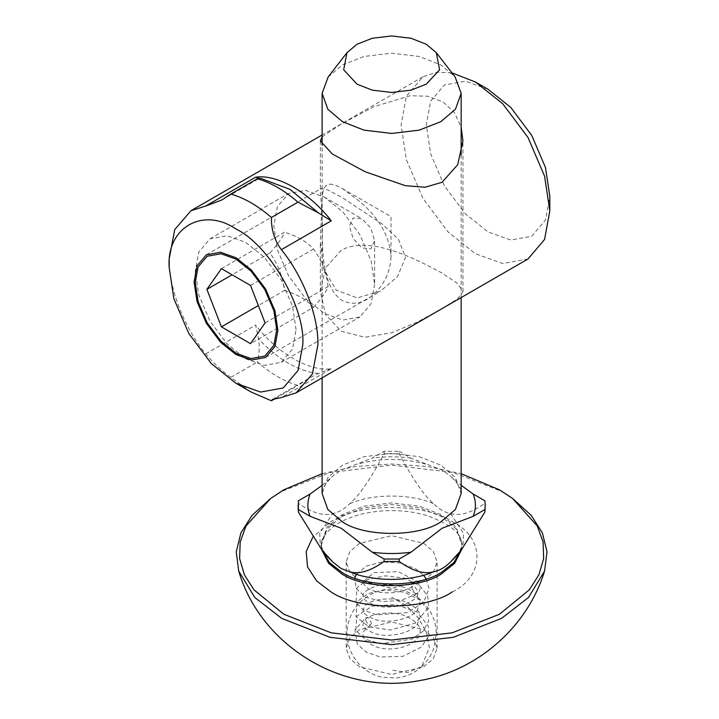 <?xml version="1.0" encoding="UTF-8"?>
<svg xmlns="http://www.w3.org/2000/svg" width="719" height="719" viewBox="0 0 719 719"><rect width="100%" height="100%" fill="white"/><g stroke="black" fill="none" stroke-linecap="round" stroke-linejoin="round"><path stroke-width="0.54" stroke-dasharray="3.6 2.7" d="M328.179 76.924L342.487 64.926L364.03 56.477L391.639 53.17L419.249 56.477L440.792 64.926L455.1 76.924M329.644 184.226C332.609 184.001 336.887 185.466 342.487 188.63L360.201 201.868C379.407 218.423 389.671 236.605 391.01 256.413C390.399 271.701 384.44 284.472 373.143 294.736C363.643 303.481 353.424 305.467 342.487 300.695C324.763 289.398 322.732 259.361 322.265 237.225C322.993 206.344 318.769 185.412 329.644 184.226M342.487 188.63L391.01 216.644L391.01 256.413M322.121 473.695L355.384 466.532L391.639 464.007L427.895 466.532L461.158 473.695M514.966 500.235L501.574 491.419L453.392 472.518L391.639 465.13L329.886 472.518L281.704 491.419L268.313 500.235M359.5 629.691L349.928 637.825L346.19 648.25L349.928 658.667L359.5 666.801L391.639 674.485L423.779 666.801L433.35 658.667L437.089 648.25L433.35 637.825L423.779 629.691L391.639 622.007L359.5 629.691M322.121 485.325L333.904 475.268L341.228 470.055L372.325 458.102L384.081 451.316L399.198 451.316L399.198 453.797L384.081 453.797C370.366 479.276 358.934 495.903 349.776 503.668C344.077 509.25 338.37 512.548 332.672 513.555C323.514 516.35 312.082 512.926 298.367 503.291L298.061 507.65M485.217 507.65L484.912 503.291C471.197 512.926 459.765 516.35 450.606 513.555C444.908 512.548 439.201 509.25 433.503 503.668C424.345 495.903 412.913 479.276 399.198 453.797M399.198 451.316L410.953 458.102L442.05 470.055L449.375 475.268L461.158 485.325M484.912 503.291L484.912 500.81M384.081 453.797L384.081 451.316M298.367 500.81L298.367 503.291M359.5 543.375L349.928 551.509L346.19 561.925L349.928 572.351L359.5 580.485L391.639 588.169L423.779 580.485L433.35 572.351L437.089 561.925L433.35 551.509L423.779 543.375L391.639 535.691L359.5 543.375M411.807 588.124L415.214 593.418L417.46 593.624L418.107 591.764L414.692 586.47L412.472 586.246L411.807 588.124M371.471 623.049L370.537 625.099L368.326 624.874L365.171 619.419L366.097 617.378L368.326 617.594L371.471 623.049M331.27 368.73L318.328 373.458L309.835 377.861L297.954 385.456C284.427 381.564 270.901 373.754 257.366 362.017C259.379 354.233 259.766 346.531 258.516 338.928L255.649 325.069C277.183 353.245 309.736 372.038 331.27 368.73L281.354 397.553M275.476 398.434L297.954 385.456M251.111 392.017L230.817 377.349L257.366 362.017M488.057 89.309L465.328 81.193L444.387 84.977L430.636 101.217L426.295 124.962L430.636 153.713L444.387 185.835L465.328 213.795L488.057 231.931L510.787 240.047L531.727 236.254L545.478 220.023L549.81 196.278M528.034 258.966L502.824 263.531L475.457 253.762L448.081 231.931L422.871 198.255L406.316 159.582L401.094 124.962L406.316 96.373L422.871 76.825L436.568 72.26L451.954 72.862M230.817 377.349C221.461 370.609 213.103 362.789 205.733 353.892C184.019 327.487 168.48 287.088 169.19 258.849M322.121 136.844L341.228 124.054L373.943 106.682L410.261 95.735L428.021 96.256L443.075 101.927L454.417 112.586L461.158 127.128M442.05 273.04C413.946 257.896 368.631 235.05 341.228 250.293L325.59 267.845L320.341 291.635L325.581 314.598L341.228 331.252L364.803 337.247L391.639 332.798L418.476 321.474L442.05 308.514L457.688 298.834L462.937 291.644L457.697 283.619L442.05 273.04M321.708 208.267L320.359 190.841L321.222 188.504L327.729 189.879L341.929 197.401L381.996 223.879L398.542 239.346L405.507 257.465L397.436 276.617L380.486 291.159L357.181 297.936L336.159 290.108L323.613 268.735L320.359 241.728L321.708 208.267M296.066 329.679L292.525 306.204L281.3 279.988L264.206 257.159L245.646 242.357L227.096 235.733L210.002 238.825L198.777 252.081L195.235 271.467L198.777 294.934L210.002 321.15L227.096 343.979L245.646 358.781L264.206 365.414L281.3 362.313L292.525 349.066L296.066 329.679M374.626 284.32L371.085 303.706L359.86 316.962L342.765 320.054L324.206 313.43L305.656 298.628L288.562 275.799L277.336 249.583L273.795 226.108L277.336 206.721L288.562 193.465L305.656 190.373L324.215 196.997L342.765 211.799L359.86 234.637L371.085 260.853L374.626 284.32L374.626 240.658L370.932 228.238L362.017 218.828L353.11 217.947L349.416 226.108L353.11 238.528L362.017 247.938L370.932 248.819L374.626 240.658M221.434 268.645L284.445 232.255C282.63 237.405 277.777 244.307 269.895 252.962C277.777 263.711 282.63 276.222 284.445 290.476L258.337 305.548M269.895 252.962L232.084 274.793M284.445 290.476C297.19 294.323 306.887 299.922 313.556 307.274L250.536 343.655M313.556 307.274C321.438 298.628 326.291 291.725 328.107 286.575L265.095 322.957M328.107 286.575C326.291 272.321 321.438 259.811 313.556 249.062C306.887 241.71 297.19 236.111 284.445 232.255M313.556 249.062L250.536 285.443M451.748 477.254C459.405 485.397 462.542 490.816 461.158 493.531L455.433 477.587L440.792 465.148L419.249 456.691L391.639 453.392L364.03 456.691L342.487 465.148L327.846 477.587L322.121 493.531C320.737 490.816 323.874 485.397 331.531 477.254M452.386 591.845C485.154 576.063 485.154 537.488 452.386 521.706C425.046 502.788 358.233 502.788 330.893 521.706L312.846 537.012M461.032 550.394L462.047 543.537L456.25 527.395L441.421 514.795L419.599 506.239L391.639 502.896L363.679 506.239L341.858 514.795L327.028 527.395L321.231 543.537L322.247 550.394M321.663 549.64L321.231 543.537C321.06 546.773 322.525 550.511 325.626 554.762L320.252 544.382L319.721 533.327L332.672 513.555M349.776 503.668C372.199 493.54 411.079 493.54 433.503 503.668M450.606 513.555L463.557 533.327L463.027 544.382L457.652 554.762C460.753 550.511 462.218 546.773 462.047 543.537L461.616 549.64M341.858 516.44L363.679 507.875L391.639 504.531L419.599 507.875L441.421 516.44L456.25 529.031L462.047 545.182L461.005 539.771C458.758 531.233 447.461 523.18 427.122 515.622C407.17 509.789 386.516 509.016 365.162 513.294C351.079 516.485 340.087 521.212 332.205 527.467C320.728 537.354 321.411 542.746 321.231 545.182L327.028 529.031L341.858 516.44M410.953 458.102C398.074 456.376 385.204 456.376 372.325 458.102M391.639 597.309L405.498 604.931L418.26 617.693L426.646 633.097L429.288 647.451L421.667 666.612L407.799 672.463L391.639 670.081M318.328 373.458C298.385 371.372 278.451 359.86 258.516 338.928M205.733 353.892L255.649 325.069M461.158 155.07L461.158 297.585M322.121 377.852L322.121 145.337M425.81 464.159C403.026 457.868 380.243 457.868 357.46 464.159M346.19 561.925L346.19 648.25M437.089 648.25L437.089 561.925M417.451 593.624L401.022 600.41L382.149 601.596L365.728 597.165L355.959 588.385L354.952 577.42M356.525 574.22L366.519 565.988L382.131 561.943L399.926 562.896L415.816 568.855L423.527 575.191M426.25 578.939L429.09 588.475L423.554 602.441L407.727 612.579L376.558 614.889L363.733 610.17L355.986 602.558L357.055 587.567L368.227 579.343L385.537 575.829L404.42 578.112L419.95 585.859L427.706 595.997L428.569 607.231L415.618 623.022L390.426 630.042L368.928 626.815L356.004 616.695L357.028 601.704L368.155 593.49L385.411 589.948L404.267 592.177L419.815 599.862L427.67 610.009L428.587 621.27L422.979 631.309L411.834 639.128L380.971 643.811L365.18 639.218L355.869 630.554L356.786 616.156L372.091 606.207L395.738 604.526L417.137 612.031L428.353 626.069L428.111 637.052L421.244 647.118L402.91 656.33L380.279 657.013L366.465 652.241L357.352 644.278L354.934 629.97L366.097 617.378M412.481 586.237C400.474 595.44 373.314 594.352 366.205 586.911C363.895 584.709 362.861 583.001 363.113 581.779L373.862 572.657L398.326 571.668L417.137 581.428M370.537 625.099C365.144 628.774 362.664 631.974 363.104 634.706C362.466 638.238 366.25 642.058 374.464 646.174C387.451 652.07 409.147 647.981 416.211 639.613C418.961 636.639 420.273 633.816 420.148 631.156C420.624 626.582 416.705 621.98 408.392 617.333C394.012 609.496 369.099 613.433 364.848 620.281L363.113 624.11C362.205 626.555 365.773 629.592 373.826 633.214C387.46 638.472 411.16 633.268 417.2 624.389L420.175 617.064C420.615 612.498 416.696 607.888 408.41 603.223C394.039 595.404 369.135 599.304 364.857 606.162L363.104 610C362.205 612.444 365.773 615.482 373.826 619.104C387.451 624.362 411.16 619.149 417.2 610.278L420.175 602.953L416.786 595.125C410.45 586.776 388.575 581.86 375.084 586.398C366.115 590.065 362.124 593.229 363.104 595.889C362.205 598.334 365.773 601.363 373.817 604.994C387.451 610.242 411.16 605.039 417.2 596.168L420.175 588.834L418.386 583.145M421.667 666.612C427.338 661.435 431.427 655.117 433.952 647.675L436.199 634.041C436.226 625.746 434.123 618.007 429.872 610.808C424.327 601.983 417.056 595.799 408.041 592.258C395.747 587.001 376.423 587.01 360.336 601.983C343.97 617.648 341.139 646.678 361.118 666.154C367.652 672.058 374.788 675.779 382.535 677.316L396.627 677.972C405.858 676.965 414.207 673.173 421.667 666.612M272.429 399.458L309.835 377.861M422.871 76.825L322.121 134.983M462.937 291.635L462.937 140.933M320.341 291.635L320.341 241.728M320.341 140.933L320.341 190.841M265.617 357.478L380.486 291.159M206.353 254.823L321.222 188.504M221.847 199.972L259.244 178.375M235.985 353.2L245.646 358.781M195.235 282.621L195.235 271.467M210.002 238.825L288.562 193.465M281.3 362.313L359.86 316.962M324.215 196.997L362.017 218.828"/><path stroke-width="1.08" d="M436.307 52.667L455.1 76.924L461.158 93.308L455.433 109.252L440.792 121.691L419.249 130.139L391.639 133.437L364.03 130.139L342.487 121.691L327.846 109.252L322.121 93.308L328.179 76.924L346.971 52.667L343.682 69.815L357.037 84.177L372.208 90.127L391.639 92.454L411.07 90.127L426.241 84.177L439.597 69.815L436.307 52.667L426.241 44.227L411.07 38.278L391.639 35.95L372.208 38.278L357.037 44.227L346.971 52.667M461.158 473.695L499.435 489.792L512.566 498.429L537.273 526.011L543.106 542.036L543.663 558.582L538.899 574.787L529.301 589.841L499.435 614.26L452.188 632.801L391.639 640.036L331.091 632.801L283.843 614.26L253.978 589.841L244.379 574.787L239.616 558.582L240.173 542.036L245.997 526.011L270.712 498.429L283.843 489.792L322.121 473.695M270.712 498.429L252.045 515.379L240.901 532.905L236.254 551.886L238.708 571.066L254.805 597.507L281.704 618.367L329.886 637.277L391.639 644.655L453.392 637.277L501.574 618.367L528.492 597.498L544.58 571.03L547.024 551.85L542.369 532.887L531.224 515.37L512.566 498.429M332.672 561.89L325.626 554.762L321.968 550.044L332.672 561.89L341.228 568.594L349.776 571.767C358.934 574.562 370.366 571.138 384.081 561.503L399.198 561.503L399.198 559.023L384.081 559.023L372.325 552.237L341.228 528.267L310.123 516.323L298.367 509.537L298.367 500.81L310.123 494.016L322.121 485.325M399.198 561.503C412.913 571.138 424.345 574.562 433.503 571.767C439.201 570.76 444.908 567.462 450.606 561.89L461.31 550.044L484.912 512.018L485.217 505.169L484.912 509.537L473.156 516.323L442.05 528.267L410.953 552.237L399.198 559.023M321.968 550.044L298.367 512.018L298.367 509.537M298.061 505.169L298.367 512.018M461.158 485.325L473.156 494.016L484.912 500.81L485.217 505.169M484.912 509.537L484.912 512.018M384.081 559.023L384.081 561.503M451.954 72.862L475.457 82.029L488.057 89.309L510.787 107.437L531.727 135.406L545.478 167.518L549.81 196.278L549.81 210.829L544.589 239.418L528.034 258.966L296.129 392.862L312.388 373.997L317.906 344.716C318.616 316.477 303.076 276.078 281.354 249.682C274.55 240.461 271.234 229.729 271.405 217.489L297.954 202.156L318.328 212.824L331.27 220.859C309.736 192.692 277.183 173.89 255.649 177.198L259.244 178.375M258.22 178.294L257.366 178.725C270.901 182.608 284.427 190.427 297.954 202.156M235.985 383.281L260.575 392.062L283.223 387.963L298.097 370.402L302.78 344.716C305.773 308.28 269.032 244.649 235.985 229.019C202.938 206.488 166.197 227.698 169.19 267.585L173.872 298.682L188.746 333.418L211.395 363.67L235.985 383.281L251.111 392.017L271.405 400.78L275.476 398.434M271.405 400.78L272.429 399.458L281.354 397.553L296.129 392.862M271.405 217.489C257.878 205.751 244.343 197.941 230.817 194.049L257.366 178.725M475.457 82.029L502.824 103.86L528.034 137.536L544.589 176.209L549.81 210.829M169.19 267.585L169.19 258.849L174.708 229.577L190.966 210.712L205.733 206.02L255.649 177.198M461.158 127.128L462.937 140.933L457.688 164.723L442.05 182.275L425.064 187.237L405.39 185.7L365.126 171.742L332.376 154.055L320.341 140.924L322.121 136.844M277.894 330.345L274.946 346.459L265.617 357.478L251.407 360.048L235.985 354.539L220.562 342.235L206.353 323.262L197.024 301.468L194.076 281.956L197.024 265.841L206.353 254.823L220.562 252.252L235.985 257.762L251.407 270.065L265.617 289.038L274.946 310.833L277.894 330.345M230.817 194.049L221.847 199.972L205.733 206.02M276.734 329.679L273.876 345.345L264.799 356.058L250.985 358.556L235.985 353.2L220.985 341.237L207.171 322.786L198.093 301.594L195.235 282.621L198.093 266.956L207.171 256.243L220.985 253.744L235.985 259.101L250.985 271.063L264.799 289.514L273.876 310.707L276.734 329.679M221.434 268.645L250.536 285.443L265.095 322.957L250.536 343.655L221.434 326.857L206.874 289.344L221.434 268.645M232.084 274.793L206.874 289.344M258.337 305.548L221.434 326.857M322.121 377.852L322.121 493.531L327.846 509.465L342.487 521.904C364.605 537.219 418.674 537.219 440.792 521.904L455.433 509.465L461.158 493.531L461.158 297.585M312.846 537.012L306.204 551.599L307.543 566.905L316.513 580.826L330.893 591.845C358.233 610.764 425.046 610.764 452.386 591.845M322.247 550.394L329.491 562.635L341.858 572.279C364.263 587.791 419.015 587.791 441.421 572.279L453.788 562.644L461.032 550.394M461.31 550.044L457.652 554.762L450.606 561.89M433.503 571.767C411.079 581.896 372.199 581.896 349.776 571.767M461.616 549.64L454.696 563.256L441.421 573.924C419.015 589.427 364.263 589.427 341.858 573.924L328.583 563.256L321.663 549.64M372.325 552.237C385.204 553.963 398.074 553.963 410.953 552.237M473.156 516.323C476.158 508.89 476.158 501.458 473.156 494.016M310.123 494.016C307.121 501.458 307.121 508.89 310.123 516.323M259.173 178.303L261.401 178.609L290.036 189.412L318.328 212.824M281.354 249.682L331.27 220.859M461.158 93.308L461.158 155.07M322.121 145.337L322.121 93.308M238.699 571.03C260.431 645.437 342.442 695.911 419.725 680.569C477.425 670.926 527.521 626.932 544.589 571.012M354.952 577.42L356.525 574.22M423.527 575.191L426.25 578.939M417.137 581.428L418.386 583.145M322.121 134.983L190.966 210.712"/></g></svg>
